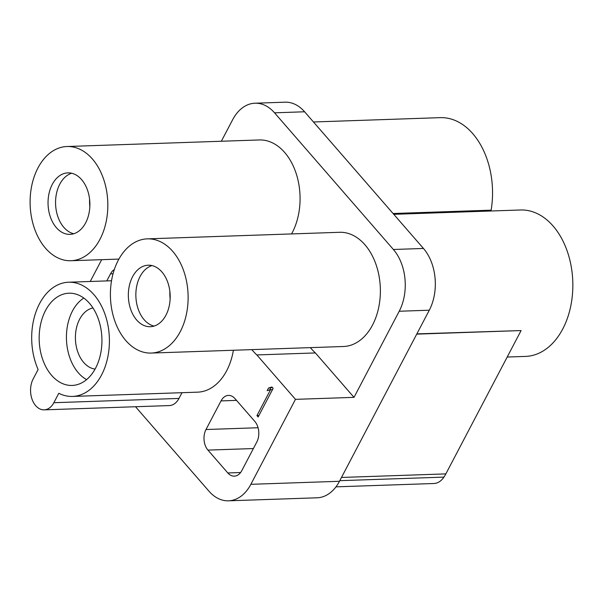 <?xml version="1.0" encoding="UTF-8"?>
<svg xmlns="http://www.w3.org/2000/svg" width="603" height="603" viewBox="0 0 603 603"><rect width="100%" height="100%" fill="white"/><g stroke="black" fill="none" stroke-linecap="round" stroke-linejoin="round"><path stroke-width="0.9" d="M95.07 369.089A30.768 20.909 88 0 1 75.428 339.157A30.768 20.909 88 0 1 92.983 307.96M83.817 298.055A43.951 29.871 -92 0 0 66.466 339.466A43.951 29.871 -92 0 0 86.598 379.596M45.504 310.53A46.152 31.371 88 0 1 68.968 293.201A46.152 31.371 88 0 1 101.899 338.253A46.152 31.371 88 0 1 72.119 385.445A46.152 31.371 88 0 1 42.805 359.803A46.152 31.371 88 0 1 45.504 310.53M38.117 369.518L33.173 378.933A19.047 12.949 -92 0 0 32.065 399.269A19.047 12.949 -92 0 0 44.162 409.852A19.047 12.949 -92 0 0 53.848 402.706L58.793 393.284A57.142 38.841 88 0 0 72.496 396.427A57.142 38.841 88 0 0 101.553 374.976A57.142 38.841 88 0 0 104.892 313.967A57.142 38.841 88 0 0 68.599 282.219A57.142 38.841 88 0 0 35.871 312.173A57.142 38.841 88 0 0 38.117 369.518M233.399 350.26A57.142 38.841 88 0 1 226.675 370.709A57.142 38.841 88 0 1 197.618 392.161L72.496 396.427M181.985 392.696L178.97 398.432A19.047 12.949 88 0 1 169.285 405.578L44.162 409.852M270.559 389.666L267.159 390.676L268.561 388.008L271.961 386.998L273.151 388.37L258.137 416.975L256.946 415.603L270.559 389.666L272.511 389.598M256.946 415.603L258.891 415.535M272.352 387.443L268.561 388.008M269.662 389.937L270.709 387.933M227.821 472.956L207.945 450.102A14.653 9.957 88 0 1 206 429.517L221.022 400.905A14.653 9.957 88 0 1 228.469 395.41A14.653 9.957 88 0 1 234.982 398.606L254.858 421.459A14.653 9.957 88 0 1 256.795 442.044L241.78 470.657A14.653 9.957 88 0 1 234.326 476.151A14.653 9.957 88 0 1 227.821 472.956L240.605 472.518M106.791 280.915L110.515 273.83A14.653 9.957 88 0 1 114.359 269.466M89.832 206.754A43.951 29.871 88 0 1 89.568 199.073M71.689 173.249A30.768 20.909 -92 0 0 55.582 204.078A30.768 20.909 -92 0 0 73.754 233.745M81.578 179.596A30.768 20.909 -92 0 0 67.913 172.873A30.768 20.909 -92 0 0 48.067 204.334A30.768 20.909 -92 0 0 70.016 234.371A30.768 20.909 -92 0 0 88.965 213.454A30.768 20.909 -92 0 0 81.578 179.596M92.395 158.996A57.142 38.841 -92 0 0 67.016 146.514A57.142 38.841 -92 0 0 30.15 204.945A57.142 38.841 -92 0 0 70.913 260.73A57.142 38.841 -92 0 0 106.113 221.889A57.142 38.841 -92 0 0 92.395 158.996M291.566 233.926A57.142 38.841 -92 0 0 284.646 152.431A57.142 38.841 -92 0 0 259.267 139.956L67.016 146.514M221.346 141.245L232.652 119.711A43.951 29.871 88 0 1 255.009 103.211A43.951 29.871 88 0 1 274.531 112.814L393.39 249.484A43.951 29.871 88 0 1 399.216 311.246L354.006 397.354L295.47 399.352L256.848 354.933A74.719 50.788 88 0 1 251.813 349.627M354.006 397.354L315.384 352.936L256.848 354.933M310.349 347.63A74.719 50.788 -92 0 0 315.384 352.936M151.21 353.064L343.461 346.499A57.142 38.841 -92 0 0 378.661 307.658A57.142 38.841 -92 0 0 364.943 244.765A57.142 38.841 -92 0 0 339.564 232.291L147.313 238.856A57.142 38.841 -92 0 0 110.447 297.287A57.142 38.841 -92 0 0 151.21 353.064A57.142 38.841 -92 0 0 186.41 314.223A57.142 38.841 -92 0 0 172.692 251.33A57.142 38.841 -92 0 0 147.313 238.856M170.129 299.088A43.951 29.871 88 0 1 169.865 291.415M151.986 265.584A30.768 20.909 -92 0 0 135.879 296.412A30.768 20.909 -92 0 0 154.051 326.08M161.883 271.93A30.768 20.909 -92 0 0 148.21 265.207A30.768 20.909 -92 0 0 128.364 296.668A30.768 20.909 -92 0 0 150.313 326.705A30.768 20.909 -92 0 0 169.262 305.796A30.768 20.909 -92 0 0 161.883 271.93M90.239 281.48L101.688 259.674M295.47 399.352L250.863 484.315A43.951 29.871 88 0 1 228.514 500.814A43.951 29.871 88 0 1 208.992 491.219L135.524 406.731M228.514 500.814L317.118 497.792A43.951 29.871 -92 0 0 339.474 481.284L429.291 310.213A43.951 29.871 -92 0 0 423.457 248.459L304.598 111.781A43.951 29.871 -92 0 0 285.076 102.186L255.009 103.211M313.462 121.979L440.228 117.653A73.257 49.793 88 0 1 472.767 133.647A73.257 49.793 88 0 1 491.128 210.168A7.326 4.982 -92 0 0 491.023 210.99M393.767 214.314L520.525 209.987A73.257 49.793 88 0 1 553.064 225.982A73.257 49.793 88 0 1 570.649 306.61A73.257 49.793 88 0 1 525.53 356.411L507.191 357.036M416.854 333.889L521.09 330.565L445.843 473.89A38.095 25.891 88 0 1 443.936 477.116A21.979 14.939 88 0 1 433.859 483.508L335.969 486.847M416.733 334.13L521.09 330.565M178.97 398.432L53.848 402.706M207.945 450.102L253.388 448.549M206 429.517L258.076 427.738M221.022 400.905L236.519 400.377M110.515 273.83L113.062 273.747M304.598 111.781L274.531 112.814M423.457 248.459L393.39 249.484M429.291 310.213L399.216 311.246M339.474 481.284L250.863 484.315M393.073 213.515L491.128 210.168M445.843 473.89L341.486 477.455M443.936 477.116L339.798 480.674M111.54 280.749L68.599 282.219M118.912 259.086L70.913 260.73"/></g></svg>
